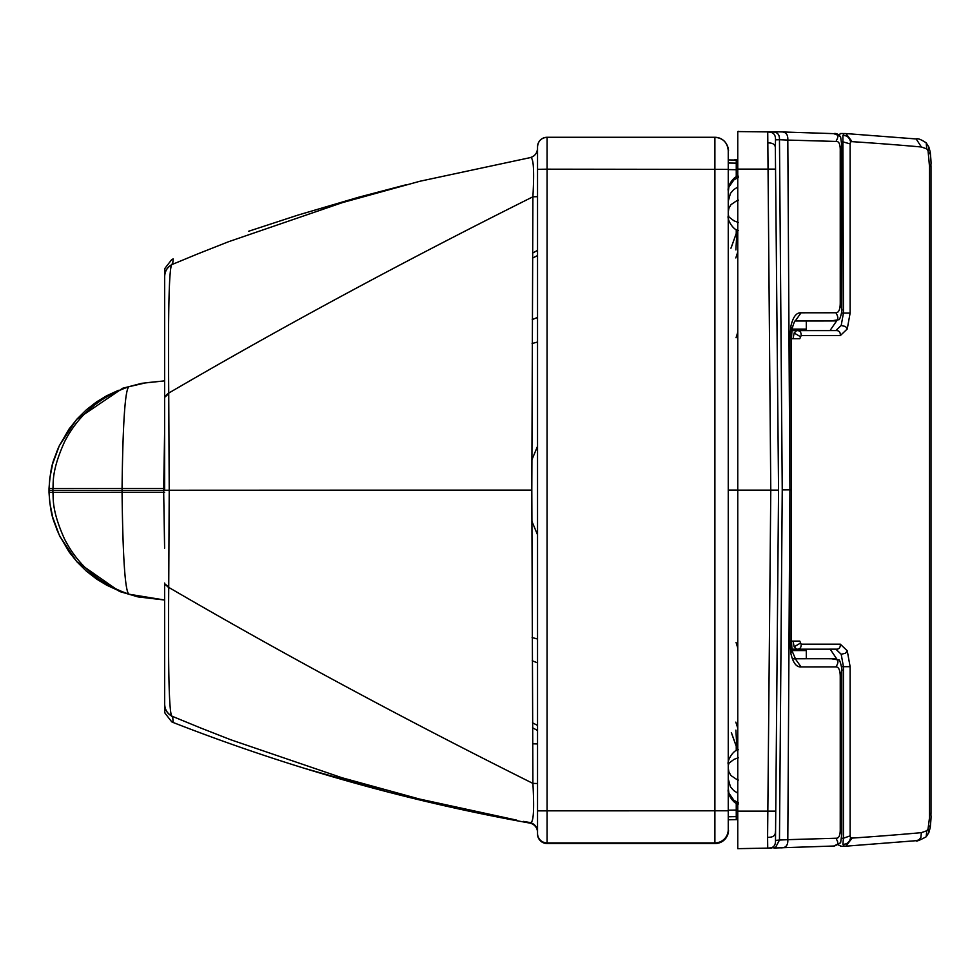 <?xml version="1.0" encoding="UTF-8"?>
<svg xmlns="http://www.w3.org/2000/svg" width="980" height="980" viewBox="0 0 980 980"><rect width="100%" height="100%" fill="white"/><g stroke="black" fill="none" stroke-linecap="round" stroke-linejoin="round"><path stroke-width="1.47" d="M532.654 743.795A19.073 0.674 180 0 0 537.53 743.942M118.494 390.31L106.636 395.773L96.555 401.898L86.35 409.824L77.151 418.901L69.066 429.02L59.29 445.802L52.7 463.699L49.796 478.105L49.061 488.555L52.908 488.542C53.618 483.287 51.168 471.405 64.521 441.882C78.094 415.263 99.642 396.851 129.139 386.659L145.996 382.776L164.615 380.877L141.831 383.303L122.598 388.288L76.514 419.501L59.315 445.741L57.342 450.163M164.615 490.355L163.672 490.355A123.59 35.954 -90 0 1 163.685 488.457L164.615 432.584M129.139 386.659C125.207 388.007 122.843 421.951 122.059 488.469L52.908 488.542A143.105 143.031 -91 0 0 52.896 490.441L49.049 490.466A116.694 116.694 -129.3 0 1 49.061 488.555L49.061 488.555M164.615 492.266L122.059 492.279A154.46 90.417 90 0 1 122.047 490.38L163.672 490.355A123.59 35.954 90 0 0 163.685 492.266L164.615 548.163M164.615 583.039L164.665 704.008C164.836 709.777 167.507 713.93 172.676 716.478L173.154 722.493L171.733 721.844L165.044 713.22A13.353 13.353 -179.9 0 1 164.665 710.108L164.615 583.921L168.732 587.62C167.972 677.29 169.283 720.251 172.676 716.478L200.839 728.042M129.139 594.235C125.207 592.802 122.843 558.821 122.059 492.279L52.908 492.352C53.618 497.607 51.168 509.49 64.521 539.012C78.094 565.632 99.642 584.043 129.139 594.235L164.615 600.017L138.07 596.918L119.548 591.491L76.746 561.675L60.001 536.624L56.754 529.323M164.628 490.233L164.615 397.365L164.615 490.233L169.221 490.233L168.732 587.62M118.494 590.609L106.636 585.158L96.555 579.033L86.35 571.107L77.151 562.03L69.066 551.912L59.29 535.117L52.7 517.232L49.796 502.826L49.061 492.377L52.908 492.352A143.105 143.031 89 0 1 52.896 490.441L122.047 490.38A154.46 90.417 -90 0 1 122.059 488.469L164.615 488.457M523.491 821.387L529.666 822.49A9.531 9.531 180 0 1 537.53 831.873L537.53 832.449A9.531 9.531 -0 0 0 529.678 823.065L529.666 822.49C533.426 824.658 534.504 811.624 532.899 783.4L531.809 490.098L169.221 490.233L168.732 392.858C167.972 303.237 169.283 260.374 172.676 264.257L173.154 258.916L171.733 259.578L165.044 268.202A13.353 13.353 0.1 0 0 164.665 271.301L164.665 276.323M529.678 823.065C407.619 801.138 288.769 767.622 173.154 722.493M164.615 397.451L164.665 276.728C164.836 270.958 167.507 266.805 172.676 264.257L197.789 253.881M198.058 253.771L228.536 241.729L342.473 202.603L419.918 181.251L529.678 157.743C534.553 156.506 537.175 153.382 537.53 148.36A9.531 9.531 -0 0 1 529.678 157.743C533.426 155.551 534.504 168.56 532.899 196.796L531.809 490.098M164.615 396.863L168.732 393.078C283.686 326.022 405.071 260.594 532.899 196.796L537.53 196.662L537.53 450.543M537.53 831.873L537.53 809.113M715.18 843.523L714.898 843.425A13.353 13.353 0 0 0 728.25 830.072L728.52 830.452A13.353 13.353 180 0 1 715.18 843.523L547.073 843.523A9.531 9.531 -0 0 1 537.53 833.992L537.53 146.816A9.531 9.531 0 0 1 547.073 137.286L714.898 137.286A13.353 13.353 180 0 1 728.25 150.626L728.25 830.072L728.25 810.791L537.53 810.852M728.299 763.138L728.25 754.159M728.299 233.534L728.25 242.293M727.16 145.371A13.353 13.353 0 0 1 728.52 150.957L728.25 151.128M537.53 255.56L532.532 258.12M537.53 250.366L532.557 253.134M537.53 446.28L531.822 459.988M537.53 534.798L531.822 521.091M537.53 725.396L532.532 722.836M537.53 730.504L532.557 727.736M532.214 319.59L537.53 317.447L532.214 319.59M532.214 660.74L537.53 662.884L532.214 660.74M728.25 829.57L728.25 830.072A13.353 13.353 0 0 1 714.898 843.425L714.898 842.923A13.353 13.353 0 0 0 728.25 829.57L728.25 829.57A13.353 13.353 0 0 1 714.898 842.923L547.073 842.923A9.531 9.531 180 0 1 537.53 833.38M164.615 583.627L168.732 587.4C283.686 654.346 405.071 719.675 532.899 783.4L537.53 783.51L537.53 529.629M833.257 320.926L832.963 320.926A460.514 414.148 -86.2 0 0 830.746 320.974L795.184 320.999M832.89 133.611L829.852 133.513M831.579 658.756L795.172 658.707M831.163 658.695L830.746 658.683A460.514 414.136 -93.9 0 0 832.963 658.732C838.366 658.891 839.346 661.61 835.916 666.89C838.77 666.939 840.215 670.222 840.24 676.727L840.24 828.406C840.399 835.205 839.003 838.476 836.05 838.231L837.68 841.845L837.753 844.478L834.495 845.985M840.632 136.918L841.747 145.224L840.24 151.263C840.423 144.415 839.027 141.145 836.05 141.439L837.68 137.812L837.753 135.179L833.698 133.635C836.087 133.023 838.39 134.113 840.632 136.918L837.753 135.179M795.233 320.95L832.963 320.926C838.255 321.171 839.248 318.463 835.916 312.767C838.77 312.718 840.215 309.447 840.24 302.93L841.747 308.933L841.747 145.224M834.495 133.684L833.698 133.635M774.077 131.737L781.575 131.92M835.916 312.767L801.064 312.804C796.323 312.436 792.906 317.055 790.787 326.671L789.905 338.786L791.423 338.786L792.11 328.729C793.739 323.045 794.878 320.374 795.527 320.717M833.319 658.744L795.221 658.756M782.248 489.89L779.467 840.056L787.81 839.664L789.917 489.865L782.248 489.89L779.467 139.724L787.81 140.079L789.917 489.865L791.423 489.865L791.423 338.786M737.756 131.565L771.701 131.933C777.115 131.712 779.713 134.309 779.467 139.724L775.499 139.834L775.352 148.397L778.561 490.123L775.499 840.375C775.707 845.777 773.122 848.349 767.732 848.129L737.756 848.656L737.756 131.565L738.602 131.357M835.916 666.89L801.064 666.927C796.323 667.294 792.906 662.676 790.787 653.072L789.905 640.945L791.423 640.945L791.423 489.865M830.991 658.683L838.586 659.957C839.897 657.997 842.739 671.864 841.747 670.724L840.24 676.727M841.747 670.724L841.747 834.433L840.24 828.406M769.717 848.055L771.934 847.945M775.499 840.375L779.467 840.056L775.596 847.394M791.901 329.978L805.756 329.966L806.307 329.109L792.036 329.109L806.307 329.109L805.756 329.966L806.307 329.109L805.756 329.966L791.901 329.978M791.889 649.703L805.756 649.703L806.307 650.561L792.024 650.573M737.475 750.08L736.666 747.299M731.57 733.15L736.495 746.748M731.239 247.56L737.426 230.104M735.882 249.925L736.936 231.746L730.945 248.21M728.25 490.086L736.58 490.086M737.744 251.995L735.821 257.948M737.744 332.245L736.066 337.745M737.744 647.915L736.066 642.414M737.744 728.091L735.821 722.125M731.337 732.611L736.936 748.206L735.882 730.137M737.487 750.067L736.936 748.206M738.393 802.706L733.898 800.305L728.948 793.212A16.378 14.516 -159.2 0 1 728.826 792.771L728.312 788.361M728.25 768.21L728.275 765.809M728.299 765.417L729.047 763.089L734.118 759.316L738.393 757.736M738.393 177.466L733.898 179.879L728.948 186.972A16.378 14.516 159.2 0 0 728.826 187.413L728.312 191.811M728.25 211.986L728.275 214.387M728.299 215.625L728.299 253.281M737.744 160.095L728.299 159.924L728.299 191.149L728.299 166.661M737.744 160.451L736.274 160.585L736.25 177M737.744 819.611L728.299 819.782L728.299 789.023L728.299 812.996M728.299 726.682L728.299 764.62M728.299 810.203L734.718 810.092A554.043 509 178.7 0 0 736.25 810.068L736.274 819.133L737.744 818.778L736.274 819.145L737.744 819.268M728.299 169.577L734.718 169.687A554.043 509.159 -178.7 0 1 736.25 169.712M736.274 160.597L737.744 160.965L736.274 160.597M791.423 338.713L799.778 338.713L801.138 335.613L840.326 335.589L847.247 328.986L850.126 313.061L850.126 143.888L850.554 141.806L852.11 141.659A15129.84 6597.948 -90 0 1 921.384 146.988L926.786 148.887L928.072 150.908L929.493 166.331L929.469 817.982L928.072 828.725L926.786 830.746L921.384 832.657A15129.84 6597.948 -90 0 1 852.11 838.084L850.554 837.937L850.126 835.854L850.126 666.694L847.247 650.769L840.326 644.179L801.138 644.203L799.778 641.104L791.423 641.104M841.183 846.218L838.574 845.042M836.871 659.124L830.183 649.164M793.09 338.713L794.131 333.029L796.642 330.627L791.803 330.627L829.986 330.591L836.883 320.534M838.611 134.64L841.183 133.525M841.563 666.694L843.437 666.694L841.195 654.273L835.83 649.164L796.642 649.189L794.131 646.788L793.09 641.104M791.816 649.189L796.642 649.189C799.827 649.397 801.322 647.731 801.138 644.203M829.986 330.591L835.83 330.591L841.195 325.483L843.437 313.061L841.563 313.061M734.424 159.911L736.323 159.556M737.744 159.924L736.323 159.924M164.665 704.118C164.824 709.912 167.507 714.077 172.725 716.613M164.615 583.835L168.744 586.787M200.557 727.932L230.668 739.729L342.02 777.753L419.465 799.031L516.656 820.125M537.53 146.816C538.094 141.022 541.279 137.849 547.073 137.286L547.073 169.173L537.53 169.332M164.665 276.63C164.824 270.835 167.507 266.67 172.725 264.135M547.073 843.523L547.073 169.173L728.25 169.393M547.073 137.286L714.898 137.286L714.898 842.923M532.103 343.502L537.53 342.045M532.115 637.551L537.53 639.009M49.061 492.377L49.037 492.377A116.694 116.694 50.7 0 1 49.049 490.466M714.898 137.286A13.353 13.353 180 0 1 728.25 150.626C727.454 142.517 723.007 138.07 714.898 137.286M164.615 396.655L168.732 392.858M164.665 276.336L164.615 397.365L168.744 393.691M840.24 302.93L840.24 151.263M836.05 141.439L787.81 140.079C788.128 134.309 785.678 131.59 780.484 131.92M801.064 312.804L795.282 320.913M790.787 326.671L792.11 328.729M789.905 338.786L789.905 640.945M790.787 653.072L792.11 651.002L791.423 640.945M801.064 666.927L795.282 658.805M841.747 834.433L840.632 842.739L837.753 844.478M780.484 847.823C785.678 848.141 788.128 845.422 787.81 839.664L836.05 838.231M775.499 139.834C775.707 134.444 773.122 131.859 767.732 132.092L770.782 490.123L737.744 490.123M737.744 169.124L775.621 169.099M775.352 148.397C775.548 144.575 772.951 142.749 767.597 142.921M775.523 847.418L767.732 848.129L767.597 837.312L770.782 490.123L778.561 490.123M737.744 811.122L775.621 811.134M775.352 831.836C775.548 835.658 772.951 837.484 767.597 837.312M806.307 650.561L806.307 658.707M737.744 793.163L733.64 790.48L730.418 786.756L728.25 778.929M738.393 780.08L737.744 779.847A17.493 12.642 -174.1 0 1 737.217 779.639A16.66 12.054 -174.1 0 1 736.678 779.406L731.252 775.744A14.627 10.633 -174.4 0 1 730.847 775.29A14.418 10.437 -174 0 1 730.627 775.033L728.826 771.689L728.287 768.124M737.744 187.033L733.64 189.716L730.418 193.428L728.25 201.268M728.299 214.792L729.047 217.119L734.118 220.892L738.393 222.472M738.393 200.128L737.744 200.361A17.493 12.63 174.1 0 0 737.217 200.569A16.66 12.042 174.1 0 0 736.678 200.79L731.252 204.465A14.627 10.621 174.4 0 0 730.847 204.906A14.418 10.425 174 0 0 730.627 205.163L728.826 208.52L728.287 212.072M737.744 163.513A3.43 3.43 0.1 0 0 736.274 163.146L728.299 163.011M736.25 803.171L736.25 810.068A3.43 1.36 180 0 0 737.744 809.933M728.299 816.769L736.274 816.634A3.43 3.43 179.9 0 0 737.744 816.267M736.25 229.602L736.25 233.987M736.25 745.952L736.25 750.594M929.493 166.331L931 166.355L931 813.278C930.706 817.761 931.674 812.506 930.241 827.524L928.856 832.608L926.186 836.798C919.461 840.411 916.129 841.71 916.19 840.681L845.912 846.181L852.11 838.084M928.893 153.983L930.241 152.096C931.686 167.556 930.694 161.871 931 166.355M929.493 813.302L931 813.278M928.893 825.65L930.241 827.524M841.649 838.243L843.437 838.243L842.886 844.258L844.295 846.218M840.632 846.242L845.912 846.181M850.126 835.854L843.437 838.243L843.437 666.694L850.126 666.694M801.138 335.613C801.322 332.085 799.827 330.419 796.642 330.627L835.83 330.591C839.003 330.407 840.497 332.061 840.326 335.589M850.126 313.061L843.437 313.061L842.886 135.485L844.295 133.525M841.649 141.5L850.126 143.888M852.11 141.659L845.912 133.562L840.644 133.501M928.072 828.725L928.856 832.608M926.786 830.746L926.186 836.798M921.384 832.657L920.869 837.496L918.983 839.86L916.19 840.681M850.554 837.937C849.44 842.286 846.879 844.393 842.886 844.258M847.247 650.769L845.544 653.231L841.195 654.273M840.326 644.179C840.497 647.694 839.003 649.36 835.83 649.164L835.83 649.164M835.952 649.164L796.642 649.189M800.182 643.284L794.131 646.788M800.182 336.532L794.131 333.029M847.247 328.986L845.544 326.512L841.195 325.483M850.554 141.806C849.44 137.457 846.879 135.35 842.886 135.485M921.384 146.988L916.165 138.952C917.721 138.168 921.065 139.466 926.186 142.835L928.856 147.025L930.241 152.096M926.786 148.887L926.186 142.835M928.072 150.908L928.856 147.025M56.963 451.106C53.961 460.882 51.058 461.409 49.012 488.555L49.012 492.377C50.752 517.844 53.949 520.441 57.134 530.241M304.143 768.234L389.354 792.391L443.952 805.646L500.351 817.565M406.823 184.571L358.558 197.25L298.055 215.073L248.675 231.243M841.747 308.933C842.641 309.411 839.897 321.085 838.611 319.688L830.979 320.974M781.599 131.933L833.711 133.635M793.371 658.756L795.527 659.001L792.11 651.002M840.632 842.739L833.76 846.022L773.918 848.019M737.756 848.656L768.394 848.117M806.307 320.987L806.307 329.109L806.307 320.987M804.311 330.615A43.488 43.488 0 0 0 805.756 329.966A43.488 43.488 0 0 1 804.311 330.615M805.756 649.703A43.488 43.488 0 0 0 804.617 649.189M736.348 746.282L737.413 750.104M736.237 234.012L737.34 230.067M728.275 787.736L728.25 785.458M738.393 804.004C733.934 804.274 726.854 793.678 728.299 789.292L728.275 787.883M728.263 766.066L728.25 768.014M738.393 749.761C733.408 749.786 726.682 760.958 728.299 764.473L728.263 765.907M728.275 192.448L728.25 194.726M738.393 176.167C733.934 175.898 726.854 186.494 728.299 190.892M728.25 212.182L728.263 214.13M738.393 230.435C733.408 230.41 726.682 219.251 728.299 215.722L728.263 214.289M728.275 192.3L728.299 190.88M845.912 133.562L916.165 138.952"/></g></svg>
